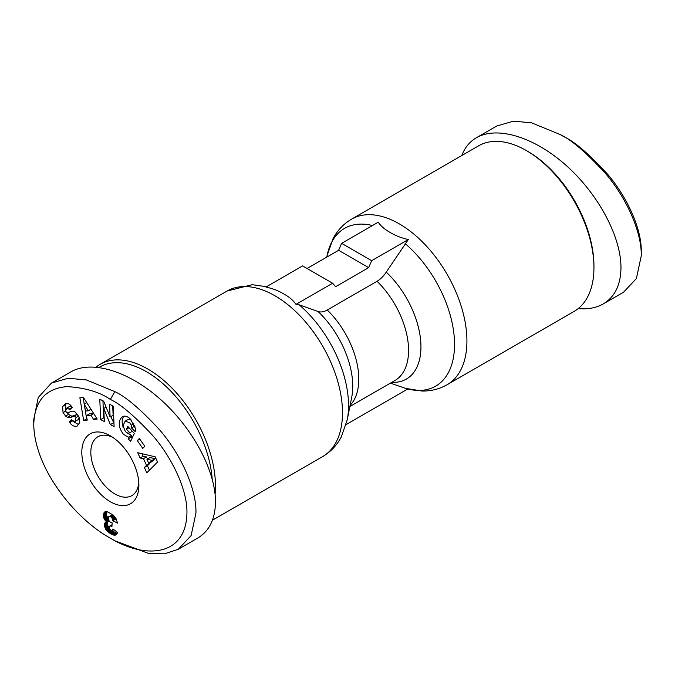 <?xml version="1.0" encoding="UTF-8"?>
<svg xmlns="http://www.w3.org/2000/svg" width="675" height="675" viewBox="0 0 675 675"><rect width="100%" height="100%" fill="white"/><g stroke="black" fill="none" stroke-linecap="round" stroke-linejoin="round"><path stroke-width="1.01" d="M215.089 494.252A95.58 55.181 -120 0 0 147.893 369.082A95.58 55.181 -120 0 0 100.103 364.348A95.58 55.181 -120 0 0 96.103 367.082M478.567 145.842A95.58 55.181 60 0 1 526.357 150.576L526.357 150.576A95.58 55.181 60 0 1 593.941 267.629A95.58 55.181 60 0 1 574.147 311.386L447.137 384.716A95.58 55.181 -120 0 0 461.784 308.129A95.58 55.181 -120 0 0 399.347 223.898A95.58 55.181 -120 0 0 351.557 219.164L478.567 145.842M299.143 304.805L295.988 304.383C293.347 300.451 289.322 296.992 283.913 294.013C278.758 290.891 272.767 288.571 265.95 287.044L302.586 265.899L332.623 283.238L335.627 286.706L368.66 267.629L371.663 260.693L408.299 239.541L386.252 272.118C383.535 276.202 380.455 279.264 377.03 281.281L327.257 310.019C323.831 311.951 320.752 312.449 318.035 311.496L299.143 304.805A91.1 52.599 -120 0 1 347.22 419.892L341.179 437.138C336.757 445.432 330.598 451.904 322.692 456.562L212.431 520.214M307.091 268.498L338.622 250.29L341.626 243.354L378.262 222.202C380.902 226.142 384.927 229.593 390.336 232.571C395.491 235.693 401.482 238.022 408.299 239.541M390.462 383.105L405.43 388.361L421.993 391.036C431.055 391.188 439.433 389.078 447.137 384.716M138.78 482.498A33.986 19.617 60 0 1 131.844 495.627A33.986 19.617 60 0 1 114.851 493.94A33.986 19.617 60 0 1 92.652 463.995A33.986 19.617 60 0 1 97.858 436.767A33.986 19.617 60 0 1 112.691 437.316M603.315 303.885L623.59 292.182L636.407 278.505L641.25 255.909C641.866 232.335 626.754 198.349 605.559 173.534C586.44 152.677 571.312 139.674 560.149 134.536L531.529 122.808L513.447 121.171L496.707 126.023L476.432 137.725C497.399 125.575 534.828 137.253 566.637 165.864C598.455 194.434 621.008 236.663 620.975 267.629C620.772 284.825 614.883 296.907 603.315 303.885C596.346 307.859 587.959 309.454 578.146 308.652M461.818 155.512C464.797 147.606 469.673 141.674 476.432 137.725M527.858 151.436L526.357 150.576L527.858 151.445A93.454 53.958 -120 0 0 527.858 151.436A93.454 53.958 -120 0 1 593.941 265.899L593.941 267.629M73.17 421.504L78.73 424.642M77.026 426.136C74.486 426.836 72.065 425.689 69.744 422.685L69.263 421.985L71.516 419.774L72.056 420.55L75.068 421.436L76.022 417.555A1.789 1.029 -120 0 0 74.174 416.163L70.073 417.639A6.716 3.873 60 0 1 67.593 417.395L65.593 416.062L63.028 412.518L62.623 406.418L65.382 403.802C67.314 403.068 69.179 403.701 70.968 405.709L72.191 407.438L69.989 409.607L66.758 408.054L65.711 410.721A1.789 1.029 -120 0 0 67.753 412.737L71.769 411.303A6.716 3.873 60 0 1 75.431 412.248L78.857 416.627L79.751 422.483L77.321 425.959M62.623 406.418L65.627 404.688L65.678 410.012M66.327 403.523L65.627 404.688M125.204 421.107L123.027 425.647L125.407 431.671L128.064 433.299L129.769 432.759L126.453 429.224L127.769 426.406L134.325 433.401L130.621 441.357L128.216 438.784L128.495 437.214L123.365 434.27C118.226 427.056 117.855 421.217 122.242 416.753C124.833 415.462 127.558 416.256 130.418 419.116L135.532 428.642A8.277 4.776 60 0 1 135.565 429.384A8.277 4.776 60 0 1 135.16 431.612L131.524 428.009A3.358 1.941 -120 0 0 131.718 427.03A3.358 1.941 -120 0 0 131.304 425.233L129.718 422.778L125.204 421.107L128.208 419.377L130.908 419.631M129.769 432.759L132.241 431.342M126.335 432.506L131.498 435.485L131.22 437.046L132.157 438.058M128.495 437.214L131.498 435.485M110.346 435.847L110.346 435.847A40.357 23.296 -120 0 0 81.81 452.318A40.357 23.296 -120 0 0 110.346 501.744A40.357 23.296 -120 0 0 138.881 485.266A40.357 23.296 -120 0 0 110.346 435.847M33.75 419.597L38.239 397.507L51.41 383.113L68.183 378.262L86.265 379.907L114.851 391.627C125.828 396.706 140.763 409.463 159.654 429.899C181.018 454.638 196.594 489.113 195.953 513.017L191.101 535.612L178.293 549.273L164.472 553.829L148.762 553.508L114.851 540.768L110.346 538.161C75.921 519.387 34.594 469.437 33.75 424.558C34.552 401.009 45.664 388.353 67.087 386.606C85.244 387.762 99.664 392.04 110.346 399.431C120.867 404.317 135.101 416.467 153.039 435.89C173.171 459.236 187.372 490.885 186.941 512.528C186.427 556.841 144.88 559.237 110.346 538.161M178.293 549.273L197.817 538C209.385 531.023 215.274 518.94 215.477 501.744C215.511 470.779 192.957 428.541 161.131 399.98C129.33 371.36 91.901 359.691 70.934 371.841L51.41 383.113M99.065 367.402A93.454 53.958 60 0 1 146.391 371.68A93.454 53.958 60 0 1 212.178 478.794M117.509 523.125L112.835 520.746L112.05 518.088L110.751 516.839L108.582 516.746L108.903 520.552L110.067 521.935L112.168 522.872L111.915 526.719L110.573 525.994L109.266 526.475L109.544 529.107L111.569 530.702L112.573 530.28L112.961 528.947L117.534 532.524L116.26 534.693L114.278 535.182L108.304 532.17L105.832 529.512L104.397 526.036L104.887 522.973L106.785 522.172L104.676 519.784L103.629 517.354L103.452 514.73L104.313 512.241L105.427 511.532L107.063 511.616L112.919 514.873L116.168 518.873L117.509 523.125M137.287 440.572L139.354 438.522L144.821 446.327L142.754 448.377L137.287 440.572L139.784 439.13M140.13 458.013L137.734 452.697L155.182 456.806L157.545 462.038L146.812 472.829L144.382 467.446L146.559 465.455L143.497 458.663L140.13 458.013L143.134 456.275L146.5 456.933L147.454 459.051M87.227 420.128L83.649 420.508L79.878 397.769L83.405 397.398L97.225 419.065L93.589 419.453L90.965 415.176L86.383 415.657L87.227 420.128M134.705 425.63A3.358 1.941 60 0 1 134.536 426.254L131.532 427.992L134.528 426.271L135.127 426.912M110.118 416.981L109.544 404.232L113.206 406.122L114.109 426.558L110.371 424.626L103.756 408.442L104.338 421.512L100.685 419.622L99.773 399.187L103.663 401.195L110.118 416.981L113.122 415.252L112.7 405.869M112.835 520.746L115.838 519.016L116.362 519.286M104.313 512.241L105.587 511.507M104.001 512.747L106.194 511.481M106.819 511.574L106.633 515.624L108.371 519.016M103.587 514.021L106.591 512.291M103.452 514.73L106.456 513M103.418 515.514L106.414 513.785M103.418 515.573L106.414 513.844M103.469 516.476L106.473 514.738M103.629 517.354L106.633 515.624M103.891 518.206L106.895 516.468M104.195 518.915L107.198 517.177M104.676 519.784L107.679 518.046M105.249 520.602L108.253 518.873M105.401 520.805L108.388 519.083M106.009 521.446L108.624 519.936M106.785 522.172L109.097 520.838M104.92 522.939L106.034 522.298M104.887 522.973L106.093 522.281M107.62 521.682L107.595 525.158L109.207 528.306M104.566 523.513L107.57 521.775M104.372 524.163L107.376 522.425M104.304 524.947L107.308 523.209M104.313 525.192L107.317 523.462M104.397 526.036L107.401 524.306M104.591 526.888L107.595 525.158M104.895 527.757L107.899 526.028M105.308 528.635L108.312 526.897M105.832 529.512L108.835 527.774M106 529.774L109.004 528.036M106.473 530.39L109.375 528.711M107.013 530.989L109.772 529.403M107.62 531.579L110.337 530.018M108.304 532.17L111.147 530.525M111.645 530.693L117.205 533.436M109.055 532.735L112.058 531.006M109.873 533.284L112.877 531.554M110.751 533.824L113.754 532.094M111.459 534.212L114.463 532.482M112.252 534.592L115.256 532.862M112.987 534.878L115.99 533.149M113.662 535.081L116.665 533.343M114.278 535.182L117.172 533.512M114.834 535.199L116.885 534.018M115.341 535.132L116.539 534.44M112.818 529.664L113.425 529.31M112.573 530.28L113.78 529.588M112.236 530.626L113.889 529.673M109.696 526.07L112.05 524.711M109.966 525.977L112.042 524.779M110.573 525.994L112.016 525.158M111.282 526.281L111.974 525.884M108.582 516.746L112.809 514.789M109.274 516.51L112.278 514.772M109.991 516.527L112.894 514.856M110.708 516.814L113.375 515.27M110.751 516.839L113.408 515.303M111.468 517.388L114.033 515.903M112.05 518.088L114.649 516.586M112.126 518.24L114.758 516.712M112.463 518.974L115.256 517.362M115.661 517.995L115.838 519.016M112.7 519.868L115.703 518.138M141.969 453.701L143.134 456.275M143.497 458.663L146.5 456.933M149.293 463.126L149.563 463.725L147.386 465.708L149.42 470.213M146.559 465.455L149.563 463.725M144.382 467.446L147.386 465.708M155.157 458.612L151.799 461.683L148.795 463.413L152.153 460.35L155.157 458.612L149.96 457.608L146.956 459.337L148.795 463.413M152.153 460.35L146.956 459.337M83.649 420.508L86.965 418.736M86.383 415.657L89.387 413.927L93.656 413.471M90.965 415.176L93.724 413.581M93.589 419.453L96.424 417.817M83.118 397.432L84.232 404.165M84.426 405.354L86.653 418.77M84.206 404.173L85.514 411.067L88.256 410.78L84.206 404.173L86.78 402.688M88.256 410.78L90.948 409.227M123.879 416.18C121.812 419.04 121.61 422.82 123.255 427.511M128.216 438.784L131.22 437.046M126.453 429.224L129.026 427.739M128.174 419.394L125.187 421.116M65.593 416.062L68.597 414.323L70.597 415.657A6.716 3.873 -120 0 0 73.077 415.901L77.178 414.433A1.789 1.029 60 0 1 77.422 414.391M67.247 412.737L68.597 414.323M79.296 417.715L78.072 419.698L75.068 421.436M69.263 421.985L71.972 420.424M66.758 408.054L69.761 406.325L71.373 406.24M102.929 400.815L103.688 417.892L104.186 418.154M100.685 419.622L103.688 417.892M103.756 408.442L106.076 407.101M110.801 416.585L113.957 423.2M110.371 424.626L113.375 422.896M641.25 255.909L641.25 251.581C641.841 229.804 627.817 197.952 607.534 174.15C589.216 154.17 574.678 141.682 563.903 136.696L560.149 134.536L563.903 136.696M341.626 243.354L371.663 260.693M338.622 250.29L368.66 267.629M295.988 304.383L332.623 283.238M407.734 389.011L346.115 424.583M100.103 364.348L227.112 291.018A95.58 55.181 60 0 1 274.902 295.751A95.58 55.181 60 0 1 337.34 379.974A95.58 55.181 60 0 1 322.692 456.562M405.143 243.599A91.1 52.599 60 0 1 454.545 344.452A91.1 52.599 60 0 1 405.143 388.268M131.304 425.233L133.878 423.74M114.851 391.627L110.346 399.431M63.087 412.627L65.796 411.058M67.593 417.395L70.597 415.657M70.073 417.639L73.077 415.901M74.174 416.163L77.178 414.433M76.022 417.555L78.553 416.095M69.694 422.601L72.453 421.014M69.5 408.907L72.149 407.379M326.776 257.133L327.029 255.833A91.1 52.599 60 0 1 372.49 225.534M391.812 382.32A70.318 40.601 -120 0 0 420.863 343.389A70.318 40.601 -120 0 0 386.252 272.118M377.03 281.281A65.846 38.011 60 0 1 394.926 380.523L349.878 406.536M350.106 405.371A65.846 38.011 -120 0 0 327.257 310.019M318.035 311.496A70.318 40.601 60 0 1 351.717 397.246L347.22 419.892M132.486 431.215L129.482 432.953M33.75 424.558L33.75 419.352M327.029 255.833L333.07 238.596C337.492 230.302 343.651 223.822 351.557 219.164M227.112 291.018L252.256 284.698L266.515 286.715"/></g></svg>
